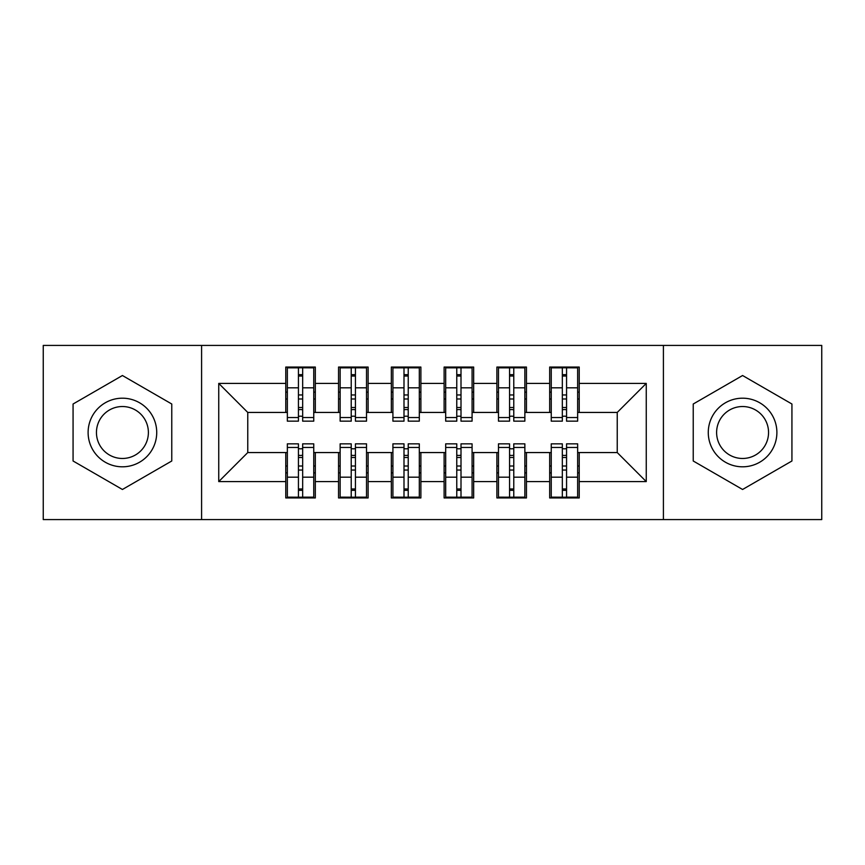 <?xml version="1.0" encoding="UTF-8"?>
<svg xmlns="http://www.w3.org/2000/svg" width="865" height="865" viewBox="0 0 865 865"><rect width="100%" height="100%" fill="white"/><g stroke="black" fill="none" stroke-linecap="round" stroke-linejoin="round"><path stroke-width="1.3" d="M663.412 519.584L821.75 519.584L821.75 345.416L663.412 345.416L663.412 519.584L201.588 519.584L201.588 345.416L43.25 345.416L43.25 519.584L201.588 519.584M562.337 398.981L566.564 398.981L562.337 398.981M566.564 466.019L562.337 466.019L566.564 466.019M509.561 398.981L513.778 398.981L509.561 398.981M513.778 466.019L509.561 466.019L513.778 466.019M456.774 398.981L461.002 398.981L456.774 398.981M461.002 466.019L456.774 466.019L461.002 466.019M403.998 398.981L408.226 398.981L403.998 398.981M408.226 466.019L403.998 466.019L408.226 466.019M351.222 398.981L355.439 398.981L351.222 398.981M355.439 466.019L351.222 466.019L355.439 466.019M663.412 345.416L201.588 345.416M287.353 412.443L247.768 412.443L218.748 383.411L218.748 481.589L285.774 481.589L285.774 497.948L315.325 497.948L315.325 481.589L338.55 481.589L338.55 497.948L368.112 497.948L368.112 481.589L391.337 481.589L391.337 497.948L420.887 497.948L420.887 481.589L444.113 481.589L444.113 497.948L473.663 497.948L473.663 481.589L496.888 481.589L496.888 497.948L526.45 497.948L526.45 481.589L549.675 481.589L549.675 497.948L579.226 497.948L579.226 452.557L617.232 452.557L617.232 412.443L577.647 412.443M218.748 383.411L285.774 383.411L285.774 412.443M617.232 412.443L646.252 383.411L579.226 383.411L579.226 367.052L549.675 367.052L549.675 383.411L526.45 383.411L526.45 367.052L496.888 367.052L496.888 383.411L473.663 383.411L473.663 367.052L444.113 367.052L444.113 383.411L420.887 383.411L420.887 367.052L391.337 367.052L391.337 383.411L368.112 383.411L368.112 367.052L338.55 367.052L338.55 383.411L315.325 383.411L315.325 367.052L285.774 367.052L285.774 383.411M646.252 383.411L646.252 481.589L579.226 481.589M526.45 481.589L526.45 452.557L551.254 452.557M549.675 481.589L549.675 452.557M579.226 383.411L579.226 412.443M473.663 481.589L473.663 452.557L498.478 452.557M496.888 481.589L496.888 452.557M549.675 383.411L549.675 412.443L524.86 412.443M526.45 383.411L526.45 412.443M420.887 481.589L420.887 452.557L445.691 452.557M444.113 481.589L444.113 452.557M496.888 383.411L496.888 412.443L472.085 412.443M473.663 383.411L473.663 412.443M368.112 481.589L368.112 452.557L392.915 452.557M391.337 481.589L391.337 452.557M444.113 383.411L444.113 412.443L419.309 412.443M420.887 383.411L420.887 412.443M315.325 481.589L315.325 452.557L340.14 452.557M338.55 481.589L338.55 452.557M391.337 383.411L391.337 412.443L366.522 412.443M368.112 383.411L368.112 412.443M298.436 398.981L302.664 398.981L298.436 398.981M302.664 466.019L298.436 466.019L302.664 466.019M218.748 481.589L247.768 452.557L287.353 452.557M285.774 481.589L285.774 452.557M338.55 383.411L338.55 412.443L313.746 412.443M315.325 383.411L315.325 412.443M171.767 404.009L122.419 375.518L73.071 404.009L73.071 460.991L122.419 489.482L171.767 460.991L171.767 404.009L171.767 460.991L122.419 489.482L73.071 460.991L73.071 404.009L122.419 375.518L171.767 404.009M693.233 404.009L693.233 460.991L742.581 489.482L791.929 460.991L791.929 404.009L742.581 375.518L693.233 404.009L742.581 375.518L791.929 404.009L791.929 460.991L742.581 489.482L693.233 460.991L693.233 404.009M247.768 412.443L247.768 452.557M551.254 412.443L549.675 412.443M498.478 412.443L496.888 412.443M445.691 412.443L444.113 412.443M392.915 412.443L391.337 412.443M340.14 412.443L338.55 412.443M313.746 452.557L315.325 452.557M366.522 452.557L368.112 452.557M419.309 452.557L420.887 452.557M472.085 452.557L473.663 452.557M524.86 452.557L526.45 452.557M577.647 452.557L579.226 452.557M646.252 481.589L617.232 452.557M287.353 367.582L313.746 367.582L287.353 367.582L287.353 421.158L298.436 421.158L298.436 367.787L313.746 367.852L313.746 421.158L302.664 421.158L302.664 367.852M298.436 374.642L302.664 374.642M298.436 416.714A2.108 0.551 180 0 1 300.555 416.173A2.108 0.551 180 0 1 302.664 416.714M302.664 410.086A2.108 0.551 0 0 0 300.555 409.545A2.108 0.551 0 0 0 298.436 410.086M298.436 407.491L302.664 407.491M315.325 392.126L313.746 392.126M315.325 398.981L313.746 398.981M287.353 392.126L285.774 392.126M287.353 398.981L285.774 398.981M313.746 497.418L287.353 497.418L313.746 497.418L313.746 443.842L302.664 443.842L302.664 497.213L287.353 497.148L287.353 443.842L298.436 443.842L298.436 497.148M302.664 490.358L298.436 490.358M302.664 448.286A2.108 0.551 0 0 1 300.555 448.827A2.108 0.551 0 0 1 298.436 448.286M298.436 454.914A2.108 0.551 180 0 0 300.555 455.455A2.108 0.551 180 0 0 302.664 454.914M302.664 457.509L298.436 457.509M285.774 472.874L287.353 472.874M285.774 466.019L287.353 466.019M313.746 472.874L315.325 472.874M313.746 466.019L315.325 466.019M340.14 367.582L366.522 367.582L340.14 367.582L340.14 421.158L351.222 421.158L351.222 367.787L366.522 367.852L366.522 421.158L355.439 421.158L355.439 367.852M351.222 374.642L355.439 374.642M351.222 416.714A2.108 0.551 180 0 1 353.331 416.173A2.108 0.551 180 0 1 355.439 416.714M355.439 410.086A2.108 0.551 0 0 0 353.331 409.545A2.108 0.551 0 0 0 351.222 410.086M351.222 407.491L355.439 407.491M368.112 392.126L366.522 392.126M368.112 398.981L366.522 398.981M340.14 392.126L338.55 392.126M340.14 398.981L338.55 398.981M392.915 367.582L419.309 367.582L392.915 367.582L392.915 421.158L403.998 421.158L403.998 367.787L419.309 367.852L419.309 421.158L408.226 421.158L408.226 367.852M403.998 374.642L408.226 374.642M403.998 416.714A2.108 0.551 180 0 1 406.107 416.173A2.108 0.551 180 0 1 408.226 416.714M408.226 410.086A2.108 0.551 0 0 0 406.107 409.545A2.108 0.551 0 0 0 403.998 410.086M403.998 407.491L408.226 407.491M420.887 392.126L419.309 392.126M420.887 398.981L419.309 398.981M392.915 392.126L391.337 392.126M392.915 398.981L391.337 398.981M445.691 367.582L472.085 367.582L445.691 367.582L445.691 421.158L456.774 421.158L456.774 367.787L472.085 367.852L472.085 421.158L461.002 421.158L461.002 367.852M456.774 374.642L461.002 374.642M456.774 416.714A2.108 0.551 180 0 1 458.893 416.173A2.108 0.551 180 0 1 461.002 416.714M461.002 410.086A2.108 0.551 0 0 0 458.893 409.545A2.108 0.551 0 0 0 456.774 410.086M456.774 407.491L461.002 407.491M473.663 392.126L472.085 392.126M473.663 398.981L472.085 398.981M445.691 392.126L444.113 392.126M445.691 398.981L444.113 398.981M498.478 367.582L524.86 367.582L498.478 367.582L498.478 421.158L509.561 421.158L509.561 367.787L524.86 367.852L524.86 421.158L513.778 421.158L513.778 367.852M509.561 374.642L513.778 374.642M509.561 416.714A2.108 0.551 180 0 1 511.669 416.173A2.108 0.551 180 0 1 513.778 416.714M513.778 410.086A2.108 0.551 0 0 0 511.669 409.545A2.108 0.551 0 0 0 509.561 410.086M509.561 407.491L513.778 407.491M526.45 392.126L524.86 392.126M526.45 398.981L524.86 398.981M498.478 392.126L496.888 392.126M498.478 398.981L496.888 398.981M366.522 497.418L340.14 497.418L366.522 497.418L366.522 443.842L355.439 443.842L355.439 497.213L340.14 497.148L340.14 443.842L351.222 443.842L351.222 497.148M355.439 490.358L351.222 490.358M355.439 448.286A2.108 0.551 0 0 1 353.331 448.827A2.108 0.551 0 0 1 351.222 448.286M351.222 454.914A2.108 0.551 180 0 0 353.331 455.455A2.108 0.551 180 0 0 355.439 454.914M355.439 457.509L351.222 457.509M338.55 472.874L340.14 472.874M338.55 466.019L340.14 466.019M366.522 472.874L368.112 472.874M366.522 466.019L368.112 466.019M419.309 497.418L392.915 497.418L419.309 497.418L419.309 443.842L408.226 443.842L408.226 497.213L392.915 497.148L392.915 443.842L403.998 443.842L403.998 497.148M408.226 490.358L403.998 490.358M408.226 448.286A2.108 0.551 0 0 1 406.107 448.827A2.108 0.551 0 0 1 403.998 448.286M403.998 454.914A2.108 0.551 180 0 0 406.107 455.455A2.108 0.551 180 0 0 408.226 454.914M408.226 457.509L403.998 457.509M391.337 472.874L392.915 472.874M391.337 466.019L392.915 466.019M419.309 472.874L420.887 472.874M419.309 466.019L420.887 466.019M472.085 497.418L445.691 497.418L472.085 497.418L472.085 443.842L461.002 443.842L461.002 497.213L445.691 497.148L445.691 443.842L456.774 443.842L456.774 497.148M461.002 490.358L456.774 490.358M461.002 448.286A2.108 0.551 0 0 1 458.893 448.827A2.108 0.551 0 0 1 456.774 448.286M456.774 454.914A2.108 0.551 180 0 0 458.893 455.455A2.108 0.551 180 0 0 461.002 454.914M461.002 457.509L456.774 457.509M444.113 472.874L445.691 472.874M444.113 466.019L445.691 466.019M472.085 472.874L473.663 472.874M472.085 466.019L473.663 466.019M524.86 497.418L498.478 497.418L524.86 497.418L524.86 443.842L513.778 443.842L513.778 497.213L498.478 497.148L498.478 443.842L509.561 443.842L509.561 497.148M513.778 490.358L509.561 490.358M513.778 448.286A2.108 0.551 0 0 1 511.669 448.827A2.108 0.551 0 0 1 509.561 448.286M509.561 454.914A2.108 0.551 180 0 0 511.669 455.455A2.108 0.551 180 0 0 513.778 454.914M513.778 457.509L509.561 457.509M496.888 472.874L498.478 472.874M496.888 466.019L498.478 466.019M524.86 472.874L526.45 472.874M524.86 466.019L526.45 466.019M122.419 398.192A34.308 34.308 0 0 0 88.111 432.5A34.308 34.308 0 0 0 122.419 466.808A34.308 34.308 0 0 0 156.727 432.5A34.308 34.308 0 0 0 122.419 398.192M122.419 406.528A25.972 25.972 0 0 0 96.448 432.5A25.972 25.972 0 0 0 122.419 458.472A25.972 25.972 0 0 0 148.391 432.5A25.972 25.972 0 0 0 122.419 406.528M742.581 398.192A34.308 34.308 0 0 0 708.273 432.5A34.308 34.308 0 0 0 742.581 466.808A34.308 34.308 0 0 0 776.889 432.5A34.308 34.308 0 0 0 742.581 398.192M742.581 406.528A25.972 25.972 0 0 0 716.609 432.5A25.972 25.972 0 0 0 742.581 458.472A25.972 25.972 0 0 0 768.553 432.5A25.972 25.972 0 0 0 742.581 406.528M551.254 367.582L577.647 367.582L551.254 367.582L551.254 421.158L562.337 421.158L562.337 367.787L577.647 367.852L577.647 421.158L566.564 421.158L566.564 367.852M562.337 374.642L566.564 374.642M562.337 416.714A2.108 0.551 180 0 1 564.445 416.173A2.108 0.551 180 0 1 566.564 416.714M566.564 410.086A2.108 0.551 0 0 0 564.445 409.545A2.108 0.551 0 0 0 562.337 410.086M562.337 407.491L566.564 407.491M579.226 392.126L577.647 392.126M579.226 398.981L577.647 398.981M551.254 392.126L549.675 392.126M551.254 398.981L549.675 398.981M577.647 497.418L551.254 497.418L577.647 497.418L577.647 443.842L566.564 443.842L566.564 497.213L551.254 497.148L551.254 443.842L562.337 443.842L562.337 497.148M566.564 490.358L562.337 490.358M566.564 448.286A2.108 0.551 0 0 1 564.445 448.827A2.108 0.551 0 0 1 562.337 448.286M562.337 454.914A2.108 0.551 180 0 0 564.445 455.455A2.108 0.551 180 0 0 566.564 454.914M566.564 457.509L562.337 457.509M549.675 472.874L551.254 472.874M549.675 466.019L551.254 466.019M577.647 472.874L579.226 472.874M577.647 466.019L579.226 466.019M287.353 367.852L298.436 367.852M302.664 417.525L313.746 417.525M302.664 387.823L313.746 387.823M287.353 417.525L298.436 417.525M287.353 387.823L298.436 387.823M298.436 394.959L302.664 394.959M298.436 376.037L302.664 376.037M313.746 497.148L302.664 497.148M298.436 447.475L287.353 447.475M298.436 477.177L287.353 477.177M313.746 447.475L302.664 447.475M313.746 477.177L302.664 477.177M302.664 470.041L298.436 470.041M302.664 488.963L298.436 488.963M340.14 367.852L351.222 367.852M355.439 417.525L366.522 417.525M355.439 387.823L366.522 387.823M340.14 417.525L351.222 417.525M340.14 387.823L351.222 387.823M351.222 394.959L355.439 394.959M351.222 376.037L355.439 376.037M392.915 367.852L403.998 367.852M408.226 417.525L419.309 417.525M408.226 387.823L419.309 387.823M392.915 417.525L403.998 417.525M392.915 387.823L403.998 387.823M403.998 394.959L408.226 394.959M403.998 376.037L408.226 376.037M445.691 367.852L456.774 367.852M461.002 417.525L472.085 417.525M461.002 387.823L472.085 387.823M445.691 417.525L456.774 417.525M445.691 387.823L456.774 387.823M456.774 394.959L461.002 394.959M456.774 376.037L461.002 376.037M498.478 367.852L509.561 367.852M513.778 417.525L524.86 417.525M513.778 387.823L524.86 387.823M498.478 417.525L509.561 417.525M498.478 387.823L509.561 387.823M509.561 394.959L513.778 394.959M509.561 376.037L513.778 376.037M366.522 497.148L355.439 497.148M351.222 447.475L340.14 447.475M351.222 477.177L340.14 477.177M366.522 447.475L355.439 447.475M366.522 477.177L355.439 477.177M355.439 470.041L351.222 470.041M355.439 488.963L351.222 488.963M419.309 497.148L408.226 497.148M403.998 447.475L392.915 447.475M403.998 477.177L392.915 477.177M419.309 447.475L408.226 447.475M419.309 477.177L408.226 477.177M408.226 470.041L403.998 470.041M408.226 488.963L403.998 488.963M472.085 497.148L461.002 497.148M456.774 447.475L445.691 447.475M456.774 477.177L445.691 477.177M472.085 447.475L461.002 447.475M472.085 477.177L461.002 477.177M461.002 470.041L456.774 470.041M461.002 488.963L456.774 488.963M524.86 497.148L513.778 497.148M509.561 447.475L498.478 447.475M509.561 477.177L498.478 477.177M524.86 447.475L513.778 447.475M524.86 477.177L513.778 477.177M513.778 470.041L509.561 470.041M513.778 488.963L509.561 488.963M551.254 367.852L562.337 367.852M566.564 417.525L577.647 417.525M566.564 387.823L577.647 387.823M551.254 417.525L562.337 417.525M551.254 387.823L562.337 387.823M562.337 394.959L566.564 394.959M562.337 376.037L566.564 376.037M577.647 497.148L566.564 497.148M562.337 447.475L551.254 447.475M562.337 477.177L551.254 477.177M577.647 447.475L566.564 447.475M577.647 477.177L566.564 477.177M566.564 470.041L562.337 470.041M566.564 488.963L562.337 488.963"/></g></svg>
